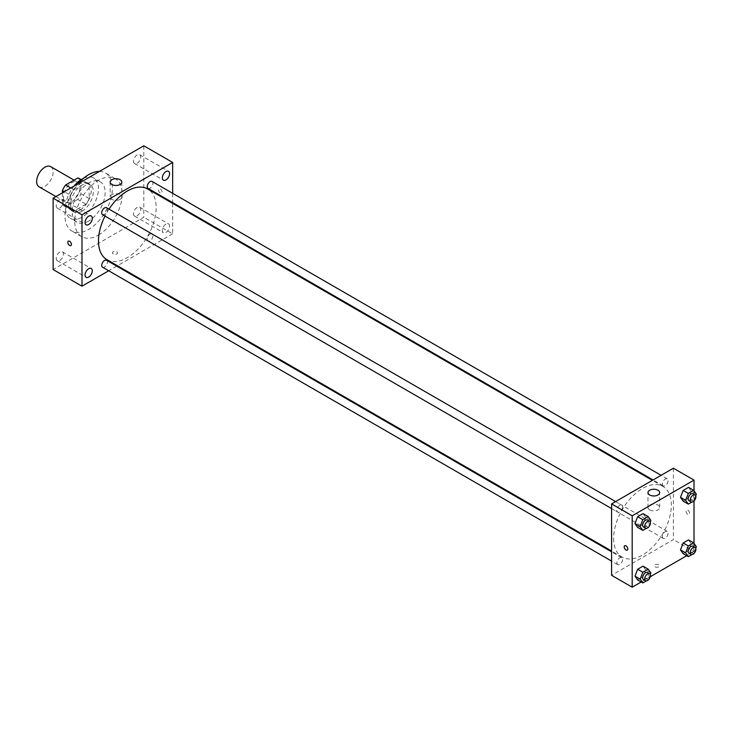 <?xml version="1.0" encoding="UTF-8"?>
<svg xmlns="http://www.w3.org/2000/svg" width="733" height="733" viewBox="0 0 733 733"><rect width="100%" height="100%" fill="white"/><g stroke="black" fill="none" stroke-linecap="round" stroke-linejoin="round"><path stroke-width="0.55" stroke-dasharray="3.67 2.75" d="M39.06 186.833A11.655 6.734 120 0 0 50.724 180.107A11.655 6.734 120 0 0 50.724 166.648M63.441 196.966A11.655 6.734 120 0 0 65.851 202.299A11.655 6.734 120 0 0 77.506 195.574A11.655 6.734 120 0 0 77.506 182.114A11.655 6.734 120 0 0 68.526 185.238A11.655 6.734 120 0 0 63.441 196.966M80.951 179.869L80.951 193.833A15.659 9.034 120 0 1 77.725 199.422L85.972 204.186A15.659 9.034 120 0 0 89.197 198.597L89.197 184.634L80.951 179.869A15.659 9.034 120 0 0 79.512 178.65M77.725 199.422L65.631 206.404A15.659 9.034 120 0 1 63.853 205.762A15.659 9.034 120 0 1 62.406 204.544L62.406 192.797M85.972 204.186L73.877 211.159L65.631 206.404M62.406 204.544L70.652 209.299L70.652 195.335L64.33 191.689M70.652 209.299A15.659 9.034 120 0 0 72.1 210.527A15.659 9.034 120 0 0 73.877 211.159M89.197 184.634A15.659 9.034 120 0 0 87.749 183.406A15.659 9.034 120 0 0 85.972 182.764L80.859 179.814M70.652 195.335A15.659 9.034 120 0 1 73.877 189.746L85.972 182.764M79.924 210.05A16.025 9.254 -60 0 1 71.907 210.847A16.025 9.254 -60 0 1 71.907 192.339A16.025 9.254 -60 0 1 87.942 183.085A16.025 9.254 -60 0 1 90.397 195.931A16.025 9.254 -60 0 1 79.924 210.05M81.986 211.241A16.025 9.254 120 0 0 92.459 197.122A16.025 9.254 120 0 0 90.003 184.276A16.025 9.254 120 0 0 77.643 188.564A16.025 9.254 120 0 0 70.652 204.699A16.025 9.254 120 0 0 73.969 212.039A16.025 9.254 120 0 0 81.986 211.241M73.877 189.746L70.789 187.96M89.197 198.597L80.951 193.833M83.461 178.339A23.309 13.46 -60 0 1 93.641 177.963A23.309 13.46 -60 0 1 97.214 196.646A23.309 13.46 -60 0 1 81.986 217.188A23.309 13.46 -60 0 1 70.331 218.342A23.309 13.46 -60 0 1 74.006 186.109M88.684 221.054A23.309 13.46 -60 0 1 77.029 222.209A23.309 13.46 -60 0 1 77.029 195.29A23.309 13.46 -60 0 1 100.339 181.83A23.309 13.46 -60 0 1 103.912 200.512A23.309 13.46 -60 0 1 88.684 221.054M99.422 171.43A33.516 19.351 -60 0 1 105.442 172.997A33.516 19.351 -60 0 1 110.573 199.852A33.516 19.351 -60 0 1 88.684 229.383A33.516 19.351 -60 0 1 71.926 231.042A33.516 19.351 -60 0 1 77.936 183.836M98.469 235.036A33.516 19.351 120 0 0 120.368 205.506A33.516 19.351 120 0 0 115.228 178.65A33.516 19.351 120 0 0 89.399 187.63A33.516 19.351 120 0 0 74.775 221.357A33.516 19.351 120 0 0 81.711 236.695A33.516 19.351 120 0 0 98.469 235.036M137.108 154.929A5.104 2.95 120 0 0 133.773 159.428A5.104 2.95 120 0 0 134.551 163.514A5.104 2.95 120 0 0 139.664 160.573A5.104 2.95 120 0 0 139.664 154.672A5.104 2.95 120 0 0 137.108 154.929M59.831 199.541A5.104 2.95 120 0 0 56.496 204.04A5.104 2.95 120 0 0 57.284 208.135A5.104 2.95 120 0 0 62.387 205.185A5.104 2.95 120 0 0 62.387 199.284A5.104 2.95 120 0 0 59.831 199.541M59.831 252.079A5.104 2.95 120 0 0 56.496 256.577A5.104 2.95 120 0 0 57.284 260.673A5.104 2.95 120 0 0 62.387 257.723A5.104 2.95 120 0 0 62.387 251.831A5.104 2.95 120 0 0 59.831 252.079M137.108 207.466A5.104 2.95 120 0 0 133.773 211.965A5.104 2.95 120 0 0 134.551 216.061A5.104 2.95 120 0 0 139.664 213.111A5.104 2.95 120 0 0 139.664 207.21A5.104 2.95 120 0 0 137.108 207.466M143.805 145.803L143.805 217.188L53.133 269.542M165.96 224.124A5.104 2.95 120 0 0 162.625 228.623A5.104 2.95 120 0 0 163.404 232.709A5.104 2.95 120 0 0 168.508 229.768A5.104 2.95 120 0 0 168.508 223.867A5.104 2.95 120 0 0 165.96 224.124M120.111 199.339A5.827 3.363 180 0 1 113.752 200.072A5.827 3.363 180 0 1 110.161 196.957A5.827 3.363 180 0 1 115.988 193.594A5.827 3.363 180 0 1 121.815 196.957A5.827 3.363 180 0 1 120.111 199.339M172.658 203.389L172.658 233.845L143.805 217.188M172.658 233.845L117.427 265.731M116.749 266.125L108.713 270.77M116.758 251.84A2.547 1.475 180 0 1 117.509 252.885A2.547 1.475 180 0 1 114.953 254.351A2.547 1.475 180 0 1 112.406 252.885A2.547 1.475 180 0 1 113.982 251.52A2.547 1.475 180 0 1 116.758 251.84A2.547 1.475 180 0 1 117.509 252.885A2.547 1.475 180 0 1 114.953 254.351A2.547 1.475 180 0 1 112.406 252.885A2.547 1.475 180 0 1 113.982 251.52A2.547 1.475 180 0 1 116.758 251.84M68.343 241.157L68.343 241.157A2.547 1.475 60 0 1 70.313 241.835A2.547 1.475 60 0 1 71.422 244.401A2.547 1.475 60 0 1 70.899 245.573L70.899 245.573M172.658 193.32L172.658 202.61M158.484 189.975A2.547 1.475 -120 0 0 159.602 192.541A2.547 1.475 -120 0 0 161.562 193.228A2.547 1.475 -120 0 0 161.562 190.278A2.547 1.475 -120 0 0 159.015 188.812A2.547 1.475 -120 0 0 158.484 189.975A2.547 1.475 -120 0 0 159.602 192.541A2.547 1.475 -120 0 0 161.562 193.228A2.547 1.475 -120 0 0 161.562 190.278A2.547 1.475 -120 0 0 159.015 188.812A2.547 1.475 -120 0 0 158.484 189.975M148.057 188.408A4.022 2.318 120 0 0 152.079 186.081A4.022 2.318 120 0 0 152.079 181.445M102.556 267.215A4.022 2.318 120 0 0 106.578 264.897A4.022 2.318 120 0 0 106.578 260.252M147.223 239.105A4.022 2.318 120 0 0 148.057 240.946A4.022 2.318 120 0 0 152.079 238.628A4.022 2.318 120 0 0 152.079 233.983A4.022 2.318 120 0 0 148.982 235.055A4.022 2.318 120 0 0 147.223 239.105M102.556 214.677A4.022 2.318 120 0 0 105.662 213.596A4.022 2.318 120 0 0 107.412 209.556A4.022 2.318 120 0 0 106.578 207.714M106.917 259.665A40.801 23.557 120 0 0 147.718 236.108A40.801 23.557 120 0 0 147.718 188.995M109.034 209.125A40.801 23.557 120 0 0 105.011 216.088M613.64 538.416A40.801 23.557 120 0 0 622.088 557.089A40.801 23.557 120 0 0 662.889 533.532A40.801 23.557 120 0 0 662.889 486.428A40.801 23.557 120 0 0 631.452 497.359A40.801 23.557 120 0 0 613.64 538.416M622.583 506.979A4.022 2.318 -60 0 1 620.824 511.029A4.022 2.318 -60 0 1 617.727 512.11A4.022 2.318 -60 0 1 617.727 507.465A4.022 2.318 -60 0 1 621.749 505.138A4.022 2.318 -60 0 1 622.583 506.979M662.394 536.538A4.022 2.318 120 0 0 663.228 538.379A4.022 2.318 120 0 0 667.25 536.052A4.022 2.318 120 0 0 667.25 531.407A4.022 2.318 120 0 0 664.153 532.488A4.022 2.318 120 0 0 662.394 536.538M616.893 562.807A4.022 2.318 120 0 0 617.727 564.648A4.022 2.318 120 0 0 621.749 562.321A4.022 2.318 120 0 0 621.749 557.676A4.022 2.318 120 0 0 618.652 558.757A4.022 2.318 120 0 0 616.893 562.807M662.394 484A4.022 2.318 120 0 0 663.228 485.842A4.022 2.318 120 0 0 667.25 483.514A4.022 2.318 120 0 0 667.25 478.869A4.022 2.318 120 0 0 664.153 479.95A4.022 2.318 120 0 0 662.394 484M673.398 468.222L673.398 539.607L611.579 575.295M694.004 543.336L694.004 551.5L673.398 539.607M694.004 551.5L686.693 555.724M650.235 576.77L641.192 581.993M655.11 566.82A2.547 1.475 0 0 0 657.886 567.14A2.547 1.475 0 0 0 659.462 565.775A2.547 1.475 0 0 0 656.915 564.309A2.547 1.475 0 0 0 654.358 565.775A2.547 1.475 0 0 0 655.11 566.82A2.547 1.475 0 0 0 657.886 567.14A2.547 1.475 0 0 0 659.462 565.775A2.547 1.475 0 0 0 656.915 564.3A2.547 1.475 0 0 0 654.358 565.775A2.547 1.475 0 0 0 655.11 566.82M691.201 491.165L688.525 487.353L691.201 491.165L688.525 498.064L683.165 501.152L688.525 498.064L691.201 491.165L696.35 494.134M645.7 569.972L643.024 566.16L645.7 569.972L643.024 576.871L637.664 579.959L643.024 576.871L645.7 569.972L650.849 572.94M694.004 490.798L694.004 500.96M691.201 543.703L688.525 539.891L691.201 543.703L688.525 550.602L683.165 553.69L688.525 550.602L691.201 543.703L696.35 546.671M645.7 517.434L643.024 513.622L645.7 517.434L643.024 524.333L637.664 527.421L643.024 524.333L645.7 517.434L650.849 520.403M686.024 511.203A2.547 1.475 -120 0 0 687.133 513.769A2.547 1.475 -120 0 0 689.093 514.447A2.547 1.475 -120 0 0 689.093 511.506A2.547 1.475 -120 0 0 686.546 510.031A2.547 1.475 -120 0 0 686.024 511.203M624.727 545.719L624.727 545.728A2.547 1.475 60 0 1 626.697 546.406A2.547 1.475 60 0 1 627.805 548.971A2.547 1.475 60 0 1 627.283 550.144L627.274 550.144M686.015 511.203A2.547 1.475 -120 0 0 687.133 513.769A2.547 1.475 -120 0 0 689.093 514.447A2.547 1.475 -120 0 0 689.093 511.506A2.547 1.475 -120 0 0 686.546 510.031A2.547 1.475 -120 0 0 686.015 511.203M649.704 509.856A5.827 3.363 180 0 1 647.99 507.474A5.827 3.363 180 0 1 653.818 504.112A5.827 3.363 180 0 1 659.654 507.474A5.827 3.363 180 0 1 656.053 510.589A5.827 3.363 180 0 1 649.704 509.856M650.226 522.015L648.174 527.302L646.35 528.356M643.482 526.981A4.022 2.318 120 0 0 647.505 524.654A4.022 2.318 120 0 0 647.505 520.009M648.174 527.302L643.024 524.333M695.727 495.746L693.675 501.033L691.851 502.087M688.983 500.712A4.022 2.318 120 0 0 693.006 498.385A4.022 2.318 120 0 0 693.006 493.74M693.675 501.033L688.525 498.064M650.226 574.553L648.174 579.84L646.35 580.893M643.482 579.519A4.022 2.318 120 0 0 647.505 577.192A4.022 2.318 120 0 0 647.505 572.546M648.174 579.84L643.024 576.871M695.727 548.284L693.675 553.571L691.851 554.624M688.983 553.25A4.022 2.318 120 0 0 693.006 550.923A4.022 2.318 120 0 0 693.006 546.277M693.675 553.571L688.525 550.602M55.9 196.554L65.851 202.299M74.07 180.126L77.506 182.114M90.003 184.276L87.942 183.085M73.969 212.039L71.907 210.847M87.749 183.406L81.171 179.612M72.1 210.527L63.853 205.762M100.339 181.83L93.641 177.963M77.029 222.209L70.331 218.342M115.228 178.65L105.442 172.997M81.711 236.695L71.926 231.042M134.551 163.514L163.404 180.171M139.664 154.672L168.508 171.33M57.284 208.135L86.127 224.784M62.387 199.284L91.231 215.942M57.284 260.673L86.127 277.331M62.387 251.831L91.231 268.48M134.551 216.061L163.404 232.709M139.664 207.21L168.508 223.867M110.161 182.096L110.161 196.957M121.815 182.096L121.815 196.957M662.889 486.428L652.379 480.353M622.088 557.089L611.579 551.024M611.579 508.555L617.727 512.11M615.601 501.592L621.749 505.138M667.25 531.407L152.079 233.983M663.228 538.379L148.057 240.946M621.749 557.676L611.579 551.812M617.727 564.648L611.579 561.093M667.25 478.869L661.102 475.323M663.228 485.842L653.057 479.968M659.654 507.474L659.654 492.613M647.99 507.474L647.99 492.613"/><path stroke-width="1.1" d="M74.07 180.126L50.724 166.648A11.655 6.734 120 0 0 41.735 169.772A11.655 6.734 120 0 0 36.65 181.5A11.655 6.734 120 0 0 39.06 186.833L55.9 196.554M70.789 187.96L65.631 184.991L77.725 178.009A15.659 9.034 120 0 1 79.512 178.65L81.171 179.612M62.406 192.797L62.406 190.58A15.659 9.034 120 0 1 65.631 184.991M64.33 191.689L62.406 190.58M80.859 179.814L77.725 178.009M74.006 186.109A23.309 13.46 -60 0 1 83.461 178.339M77.936 183.836A33.516 19.351 -60 0 1 99.422 171.43M108.713 270.77L81.986 286.191L53.133 269.542L53.133 198.157L143.805 145.803L172.658 162.46L172.658 193.32M165.96 171.586A5.104 2.95 120 0 0 162.625 176.085A5.104 2.95 120 0 0 163.404 180.171A5.104 2.95 120 0 0 168.508 177.23A5.104 2.95 120 0 0 168.508 171.33A5.104 2.95 120 0 0 165.96 171.586M88.684 216.198A5.104 2.95 120 0 0 85.349 220.697A5.104 2.95 120 0 0 86.127 224.784A5.104 2.95 120 0 0 91.231 221.842A5.104 2.95 120 0 0 91.231 215.942A5.104 2.95 120 0 0 88.684 216.198M88.684 268.736A5.104 2.95 120 0 0 85.349 273.235A5.104 2.95 120 0 0 86.127 277.331A5.104 2.95 120 0 0 91.231 274.38A5.104 2.95 120 0 0 91.231 268.48A5.104 2.95 120 0 0 88.684 268.736M81.986 286.191L81.986 214.815L53.133 198.157M81.986 214.815L172.658 162.46M120.111 184.469A5.827 3.363 180 0 1 113.752 185.202A5.827 3.363 180 0 1 110.161 182.096A5.827 3.363 180 0 1 115.988 178.724A5.827 3.363 180 0 1 121.815 182.096A5.827 3.363 180 0 1 120.111 184.469M117.427 265.731L116.749 266.125M71.422 244.401A2.547 1.475 60 0 1 70.899 245.573A2.547 1.475 60 0 1 68.343 244.098A2.547 1.475 60 0 1 68.343 241.157A2.547 1.475 60 0 1 70.313 241.835A2.547 1.475 60 0 1 71.422 244.401M70.899 245.573A2.547 1.475 60 0 1 68.343 244.098A2.547 1.475 60 0 1 68.343 241.157M172.658 202.61L172.658 203.389M661.102 475.323L152.079 181.445A4.022 2.318 120 0 0 150.073 181.637A4.022 2.318 120 0 0 147.223 186.567A4.022 2.318 120 0 0 148.057 188.408L653.057 479.968M611.579 551.812L106.578 260.252A4.022 2.318 120 0 0 104.572 260.453A4.022 2.318 120 0 0 101.722 265.373A4.022 2.318 120 0 0 102.556 267.215L611.579 561.093M615.601 501.592L106.578 207.714A4.022 2.318 120 0 0 104.572 207.906A4.022 2.318 120 0 0 101.942 211.452A4.022 2.318 120 0 0 102.556 214.677L611.579 508.555M105.011 216.088A40.801 23.557 120 0 0 98.469 240.983A40.801 23.557 120 0 0 106.917 259.665L611.579 551.024M652.379 480.353L147.718 188.995A40.801 23.557 120 0 0 109.034 209.125M641.192 581.993L632.185 587.197L611.579 575.295L611.579 503.91L673.398 468.222L694.004 480.115L694.004 490.798M686.693 555.724L650.235 576.77M683.165 501.152L680.49 497.34L683.165 490.441L688.525 487.353L683.165 490.441L680.49 497.34L683.165 501.152L688.324 504.121L685.639 500.318L688.324 493.419L693.675 490.331L696.35 494.134L695.727 495.746M637.664 579.959L634.989 576.147L637.664 569.248L643.024 566.16L637.664 569.248L634.989 576.147L637.664 579.959L642.823 582.937L640.147 579.125L642.823 572.226L648.174 569.138L650.849 572.94L650.226 574.553M694.004 500.96L694.004 543.336M632.185 587.197L632.185 515.812L694.004 480.115M683.165 553.69L680.49 549.878L683.165 542.979L688.525 539.891L683.165 542.979L680.49 549.878L683.165 553.69L688.324 556.668L685.639 552.856L688.324 545.957L693.675 542.869L696.35 546.671L695.727 548.284M637.664 527.421L634.989 523.609L637.664 516.71L643.024 513.622L637.664 516.71L634.989 523.609L637.664 527.421L642.823 530.399L640.147 526.587L642.823 519.688L648.174 516.6L650.849 520.403L650.226 522.015M632.185 515.812L611.579 503.91M649.704 494.986A5.827 3.363 180 0 1 647.99 492.613A5.827 3.363 180 0 1 653.818 489.241A5.827 3.363 180 0 1 659.654 492.613A5.827 3.363 180 0 1 656.053 495.719A5.827 3.363 180 0 1 649.704 494.986M627.805 548.971A2.547 1.475 60 0 1 627.274 550.144A2.547 1.475 60 0 1 624.727 548.669A2.547 1.475 60 0 1 624.727 545.728A2.547 1.475 60 0 1 626.697 546.406A2.547 1.475 60 0 1 627.805 548.971M627.283 550.144A2.547 1.475 60 0 1 624.727 548.669A2.547 1.475 60 0 1 624.727 545.719M646.35 528.356L642.823 530.399M649.566 521.2L647.505 520.009A4.022 2.318 120 0 0 644.408 521.09A4.022 2.318 120 0 0 642.649 525.14A4.022 2.318 120 0 0 643.482 526.981L645.544 528.163A4.022 2.318 120 0 0 649.566 525.845A4.022 2.318 120 0 0 649.566 521.2A4.022 2.318 120 0 0 646.469 522.281A4.022 2.318 120 0 0 644.71 526.331A4.022 2.318 120 0 0 645.544 528.163M640.147 526.587L634.989 523.609M642.823 519.688L637.664 516.71M648.174 516.6L643.024 513.622M691.851 502.087L688.324 504.121M695.067 494.931L693.006 493.74A4.022 2.318 120 0 0 689.909 494.821A4.022 2.318 120 0 0 688.15 498.871A4.022 2.318 120 0 0 688.983 500.712L691.045 501.894A4.022 2.318 120 0 0 695.067 499.576A4.022 2.318 120 0 0 695.067 494.931A4.022 2.318 120 0 0 691.97 496.012A4.022 2.318 120 0 0 690.211 500.062A4.022 2.318 120 0 0 691.045 501.894M685.639 500.318L680.49 497.34M688.324 493.419L683.165 490.441M693.675 490.331L688.525 487.353M646.35 580.893L642.823 582.937M649.566 573.737L647.505 572.546A4.022 2.318 120 0 0 644.408 573.627A4.022 2.318 120 0 0 642.649 577.677A4.022 2.318 120 0 0 643.482 579.519L645.544 580.71A4.022 2.318 120 0 0 649.566 578.383A4.022 2.318 120 0 0 649.566 573.737A4.022 2.318 120 0 0 646.469 574.819A4.022 2.318 120 0 0 644.71 578.868A4.022 2.318 120 0 0 645.544 580.71M640.147 579.125L634.989 576.147M642.823 572.226L637.664 569.248M648.174 569.138L643.024 566.16M691.851 554.624L688.324 556.668M695.067 547.469L693.006 546.277A4.022 2.318 120 0 0 689.909 547.359A4.022 2.318 120 0 0 688.15 551.408A4.022 2.318 120 0 0 688.983 553.25L691.045 554.441A4.022 2.318 120 0 0 695.067 552.114A4.022 2.318 120 0 0 695.067 547.469A4.022 2.318 120 0 0 691.97 548.55A4.022 2.318 120 0 0 690.211 552.6A4.022 2.318 120 0 0 691.045 554.441M685.639 552.856L680.49 549.878M688.324 545.957L683.165 542.979M693.675 542.869L688.525 539.891"/></g></svg>
